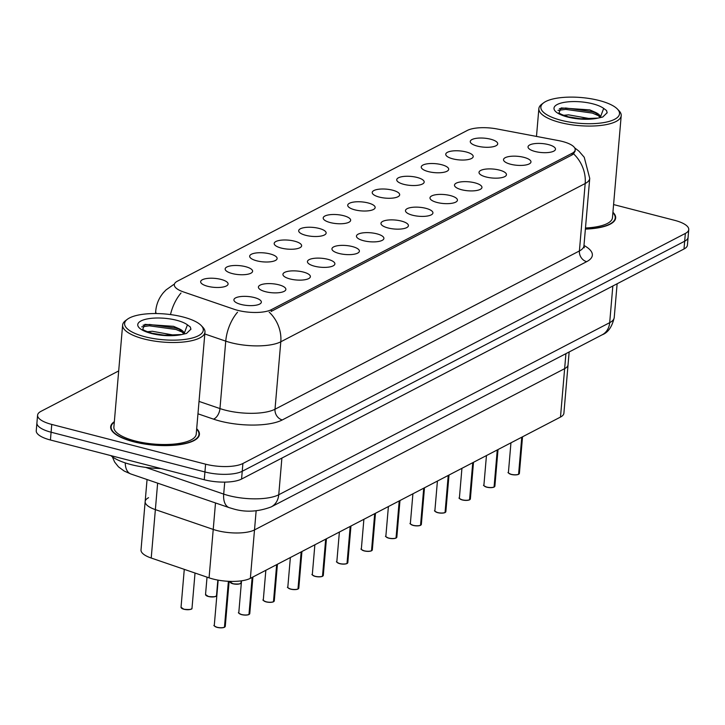 <?xml version="1.0" encoding="UTF-8"?>
<svg xmlns="http://www.w3.org/2000/svg" width="725" height="725" viewBox="0 0 725 725"><rect width="100%" height="100%" fill="white"/><g stroke="black" fill="none" stroke-linecap="round" stroke-linejoin="round"><path stroke-width="1.09" d="M558.495 140.596A24.795 8.111 -175.1 0 1 562.437 141.475A24.795 8.111 -175.1 0 1 575.188 149.803A24.795 8.111 -175.1 0 1 572.125 153.274L271.268 309.711A24.795 8.111 -175.1 0 1 234.112 309.267L183.488 291.939A24.795 8.111 -175.1 0 1 174.308 284.671A24.795 8.111 -175.1 0 1 177.371 281.2L467.308 130.446A24.795 8.111 -175.1 0 1 496.951 128.941L558.495 140.596M535.123 151.498A13.775 4.504 -175.1 0 1 528.253 147.828A13.775 4.504 -175.1 0 1 533.736 143.758A13.775 4.504 -175.1 0 1 548.39 144.592A13.775 4.504 -175.1 0 1 555.105 150.129A13.775 4.504 -175.1 0 1 535.123 151.498M240.99 304.437A13.775 4.504 -175.1 0 1 234.121 300.766A13.775 4.504 -175.1 0 1 239.612 296.706A13.775 4.504 -175.1 0 1 254.267 297.54A13.775 4.504 -175.1 0 1 260.973 303.068A13.775 4.504 -175.1 0 1 240.99 304.437M265.504 291.695A13.775 4.504 -175.1 0 1 258.635 288.024A13.775 4.504 -175.1 0 1 264.118 283.955A13.775 4.504 -175.1 0 1 278.772 284.789A13.775 4.504 -175.1 0 1 285.487 290.326A13.775 4.504 -175.1 0 1 265.504 291.695M290.009 278.944A13.775 4.504 -175.1 0 1 283.149 275.282A13.775 4.504 -175.1 0 1 288.632 271.213A13.775 4.504 -175.1 0 1 303.286 272.047A13.775 4.504 -175.1 0 1 309.992 277.584A13.775 4.504 -175.1 0 1 290.009 278.944M314.523 266.202A13.775 4.504 -175.1 0 1 307.654 262.532A13.775 4.504 -175.1 0 1 313.137 258.472A13.775 4.504 -175.1 0 1 327.8 259.296A13.775 4.504 -175.1 0 1 334.506 264.833A13.775 4.504 -175.1 0 1 314.523 266.202M339.037 253.46A13.775 4.504 -175.1 0 1 332.168 249.79A13.775 4.504 -175.1 0 1 337.651 245.721A13.775 4.504 -175.1 0 1 352.305 246.554A13.775 4.504 -175.1 0 1 359.011 252.092A13.775 4.504 -175.1 0 1 339.037 253.46M363.542 240.709A13.775 4.504 -175.1 0 1 356.673 237.039A13.775 4.504 -175.1 0 1 362.165 232.979A13.775 4.504 -175.1 0 1 376.819 233.812A13.775 4.504 -175.1 0 1 383.525 239.341A13.775 4.504 -175.1 0 1 363.542 240.709M388.056 227.967A13.775 4.504 -175.1 0 1 381.187 224.297A13.775 4.504 -175.1 0 1 386.67 220.228A13.775 4.504 -175.1 0 1 401.333 221.062A13.775 4.504 -175.1 0 1 408.039 226.599A13.775 4.504 -175.1 0 1 388.056 227.967M412.57 215.225A13.775 4.504 -175.1 0 1 405.701 211.555A13.775 4.504 -175.1 0 1 411.184 207.486A13.775 4.504 -175.1 0 1 425.838 208.32A13.775 4.504 -175.1 0 1 432.544 213.857A13.775 4.504 -175.1 0 1 412.57 215.225M437.075 202.474A13.775 4.504 -175.1 0 1 430.206 198.804A13.775 4.504 -175.1 0 1 435.698 194.744A13.775 4.504 -175.1 0 1 450.352 195.578A13.775 4.504 -175.1 0 1 457.058 201.106A13.775 4.504 -175.1 0 1 437.075 202.474M461.589 189.733A13.775 4.504 -175.1 0 1 454.72 186.062A13.775 4.504 -175.1 0 1 460.203 181.993A13.775 4.504 -175.1 0 1 474.857 182.827A13.775 4.504 -175.1 0 1 481.572 188.364A13.775 4.504 -175.1 0 1 461.589 189.733M486.094 176.982A13.775 4.504 -175.1 0 1 479.234 173.32A13.775 4.504 -175.1 0 1 484.717 169.251A13.775 4.504 -175.1 0 1 499.371 170.085A13.775 4.504 -175.1 0 1 506.077 175.622A13.775 4.504 -175.1 0 1 486.094 176.982M510.608 164.24A13.775 4.504 -175.1 0 1 503.739 160.569A13.775 4.504 -175.1 0 1 509.231 156.509A13.775 4.504 -175.1 0 1 523.885 157.343A13.775 4.504 -175.1 0 1 530.591 162.871A13.775 4.504 -175.1 0 1 510.608 164.24M477.358 146.106A13.775 4.504 -175.1 0 1 470.489 142.444A13.775 4.504 -175.1 0 1 475.972 138.375A13.775 4.504 -175.1 0 1 490.626 139.209A13.775 4.504 -175.1 0 1 497.332 144.746A13.775 4.504 -175.1 0 1 477.358 146.106M207.74 286.303A13.775 4.504 -175.1 0 1 200.87 282.641A13.775 4.504 -175.1 0 1 206.353 278.572A13.775 4.504 -175.1 0 1 221.007 279.406A13.775 4.504 -175.1 0 1 227.713 284.943A13.775 4.504 -175.1 0 1 207.74 286.303M232.245 273.561A13.775 4.504 -175.1 0 1 225.375 269.89A13.775 4.504 -175.1 0 1 230.867 265.83A13.775 4.504 -175.1 0 1 245.521 266.664A13.775 4.504 -175.1 0 1 252.227 272.192A13.775 4.504 -175.1 0 1 232.245 273.561M256.759 260.819A13.775 4.504 -175.1 0 1 249.889 257.148A13.775 4.504 -175.1 0 1 255.372 253.079A13.775 4.504 -175.1 0 1 270.026 253.913A13.775 4.504 -175.1 0 1 276.742 259.45A13.775 4.504 -175.1 0 1 256.759 260.819M281.264 248.068A13.775 4.504 -175.1 0 1 274.403 244.407A13.775 4.504 -175.1 0 1 279.886 240.337A13.775 4.504 -175.1 0 1 294.54 241.171A13.775 4.504 -175.1 0 1 301.247 246.708A13.775 4.504 -175.1 0 1 281.264 248.068M305.778 235.326A13.775 4.504 -175.1 0 1 298.908 231.656A13.775 4.504 -175.1 0 1 304.4 227.596A13.775 4.504 -175.1 0 1 319.054 228.42A13.775 4.504 -175.1 0 1 325.761 233.958A13.775 4.504 -175.1 0 1 305.778 235.326M330.292 222.584A13.775 4.504 -175.1 0 1 323.423 218.914A13.775 4.504 -175.1 0 1 328.905 214.845A13.775 4.504 -175.1 0 1 343.559 215.678A13.775 4.504 -175.1 0 1 350.275 221.216A13.775 4.504 -175.1 0 1 330.292 222.584M354.797 209.833A13.775 4.504 -175.1 0 1 347.937 206.163A13.775 4.504 -175.1 0 1 353.419 202.103A13.775 4.504 -175.1 0 1 368.073 202.937A13.775 4.504 -175.1 0 1 374.78 208.465A13.775 4.504 -175.1 0 1 354.797 209.833M379.311 197.091A13.775 4.504 -175.1 0 1 372.442 193.421A13.775 4.504 -175.1 0 1 377.924 189.352A13.775 4.504 -175.1 0 1 392.587 190.186A13.775 4.504 -175.1 0 1 399.294 195.723A13.775 4.504 -175.1 0 1 379.311 197.091M403.825 184.349A13.775 4.504 -175.1 0 1 396.956 180.679A13.775 4.504 -175.1 0 1 402.438 176.61A13.775 4.504 -175.1 0 1 417.093 177.444A13.775 4.504 -175.1 0 1 423.799 182.981A13.775 4.504 -175.1 0 1 403.825 184.349M428.33 171.598A13.775 4.504 -175.1 0 1 421.47 167.928A13.775 4.504 -175.1 0 1 426.952 163.868A13.775 4.504 -175.1 0 1 441.607 164.702A13.775 4.504 -175.1 0 1 448.313 170.23A13.775 4.504 -175.1 0 1 428.33 171.598M452.844 158.857A13.775 4.504 -175.1 0 1 445.975 155.186A13.775 4.504 -175.1 0 1 451.458 151.117A13.775 4.504 -175.1 0 1 466.121 151.951A13.775 4.504 -175.1 0 1 472.827 157.488A13.775 4.504 -175.1 0 1 452.844 158.857M569.152 351.978L568.047 364.793A27.55 9.017 -175.1 0 1 564.639 368.653L254.511 529.921A27.55 9.017 -175.1 0 1 213.222 529.422L155.368 509.621A27.55 9.017 -175.1 0 1 145.163 501.546A27.55 9.017 -175.1 0 1 148.58 497.694M568.047 364.793A27.55 9.017 -175.1 0 1 564.639 368.653L254.511 529.921A27.55 9.017 -175.1 0 1 213.222 529.422L155.368 509.621A27.55 9.017 -175.1 0 1 145.163 501.546L141.012 549.958A27.55 9.017 -175.1 0 0 151.217 558.033L209.072 577.843A27.55 9.017 -175.1 0 0 250.361 578.332L560.488 417.065A27.55 9.017 -175.1 0 0 563.896 413.214L568.047 364.793M114.342 421.651A44.533 14.572 4.9 0 0 110.671 426.798A44.533 14.572 4.9 0 0 133.59 441.761A44.533 14.572 4.9 0 0 199.42 434.402A44.533 14.572 4.9 0 0 196.683 428.711M575.143 150.845L573.566 153.827L572.016 154.96L271.168 311.406M118.692 370.928L40.999 411.329A27.55 9.017 4.9 0 0 37.582 415.18L36.25 430.741A27.55 9.017 4.9 0 0 50.424 440.002L204.26 479.742L204.93 471.966A27.55 9.017 4.9 0 0 242.241 471.277L684.672 241.217A27.55 9.017 4.9 0 0 688.079 237.356A27.55 9.017 4.9 0 1 684.672 241.217L242.241 471.277A27.55 9.017 4.9 0 1 204.93 471.966L51.094 432.218L204.93 471.966L205.601 464.181A27.55 9.017 4.9 0 0 242.902 463.493L685.342 233.432A27.55 9.017 4.9 0 0 688.75 229.58A27.55 9.017 4.9 0 0 674.576 220.318L613.586 204.568M36.921 422.965A27.55 9.017 4.9 0 0 51.094 432.218A27.55 9.017 4.9 0 1 36.921 422.965M585.383 229.1A44.533 14.572 4.9 0 0 615.661 217.962A44.533 14.572 4.9 0 0 612.924 212.271M37.582 415.18A27.55 9.017 4.9 0 0 51.756 424.433L205.601 464.181M204.26 479.742A27.55 9.017 4.9 0 0 241.57 479.053L684.001 248.992A27.55 9.017 4.9 0 0 687.418 245.141L688.75 229.58M518.747 474.241L518.819 474.123A5.51 1.803 4.9 0 0 519.39 473.416L518.592 474.241L521.764 437.202M511.288 474.458C508.325 473.044 507.364 472.383 508.415 472.473A5.51 1.803 4.9 0 0 511.252 474.322A5.51 1.803 4.9 0 0 518.592 474.241L518.42 474.377A5.329 1.74 -175.1 0 1 511.324 474.449C514.668 475.029 517.07 474.993 518.511 474.368M518.819 474.123L522 437.084M494.242 486.992L494.314 486.865A5.51 1.803 4.9 0 0 494.885 486.158L494.078 486.992L497.259 449.953M486.783 487.2C483.811 485.786 482.85 485.125 483.901 485.215A5.51 1.803 4.9 0 0 486.738 487.064A5.51 1.803 4.9 0 0 494.078 486.992L493.906 487.118A5.329 1.74 -175.1 0 1 486.81 487.191C490.154 487.771 492.565 487.744 493.997 487.109M494.387 486.819A5.329 1.74 -175.1 0 1 494.305 486.883L497.486 449.826M469.728 499.733L469.8 499.616A5.51 1.803 4.9 0 0 470.371 498.9L469.564 499.733L472.745 462.695M462.269 499.942C459.297 498.528 458.336 497.867 459.396 497.966A5.51 1.803 4.9 0 0 462.224 499.815A5.51 1.803 4.9 0 0 469.564 499.733L469.401 499.86A5.329 1.74 -175.1 0 1 462.296 499.942C465.64 500.513 468.051 500.486 469.492 499.86M469.882 499.561A5.329 1.74 -175.1 0 1 469.8 499.634L472.972 462.577M445.222 512.475L445.286 512.357A5.51 1.803 4.9 0 0 445.857 511.651L445.059 512.475L448.231 475.437M444.978 512.602C443.537 513.237 441.135 513.264 437.755 512.693C434.792 511.279 433.831 510.618 434.882 510.708A5.51 1.803 4.9 0 0 437.719 512.557A5.51 1.803 4.9 0 0 445.059 512.475L444.887 512.611A5.329 1.74 -175.1 0 1 437.791 512.684M445.286 512.357L448.467 475.319M420.708 525.226L420.781 525.099A5.51 1.803 4.9 0 0 421.352 524.393L420.545 525.226L423.726 488.188M420.464 525.344C419.032 525.978 416.621 526.006 413.25 525.435C410.278 524.021 409.317 523.359 410.368 523.45A5.51 1.803 4.9 0 0 413.205 525.308A5.51 1.803 4.9 0 0 420.545 525.226L420.373 525.353A5.329 1.74 -175.1 0 1 413.277 525.435M420.781 525.099L423.953 488.061M585.392 228.946A44.08 14.418 4.9 0 0 615.208 217.926A44.08 14.418 4.9 0 0 612.888 212.688M585.474 227.985A41.325 13.521 4.9 0 0 612.462 217.69L621.207 115.674A41.325 13.521 4.9 0 0 619.059 110.789L617.473 109.122A39.485 12.923 4.9 0 0 599.203 100.521A39.485 12.923 4.9 0 0 543.659 102.796A39.485 12.923 4.9 0 0 561.159 120.305A39.485 12.923 4.9 0 0 605.411 122.289A39.485 12.923 4.9 0 0 617.473 109.122M543.659 102.796L541.811 104.164A41.325 13.521 4.9 0 0 538.865 108.614A41.325 13.521 4.9 0 0 560.126 122.498A41.325 13.521 4.9 0 0 621.207 115.674M600.427 117.042A20.762 6.797 4.9 0 0 594.717 112.049L594.69 112.031M600.182 117.495L594.717 112.049L589.797 109.892L561.15 107.925L559.002 112.747C559.347 113.617 562.5 114.985 568.463 116.852L580.517 118.764L598.007 118.093L602.774 117.006L607.151 112.728L606.553 110.553L603.671 108.406L600.572 116.689M563.606 115.302L568.545 114.84L591.02 118.855M571.798 117.604L581.305 118.809M568.79 116.997L580.517 118.755M559.338 108.759L565.708 108.007L592.533 111.732L596.775 113.345M606.553 110.553L607.133 112.919M558.005 110.408L565.591 109.384L592.416 113.109L599.575 116.154M110.834 455.608A45.911 15.026 4.9 0 0 130.998 464.58A45.911 15.026 4.9 0 0 160.832 468.522M114.305 422.068A44.08 14.418 4.9 0 0 111.133 426.835A44.08 14.418 4.9 0 0 133.808 441.643A44.08 14.418 4.9 0 0 198.958 434.366A44.08 14.418 4.9 0 0 196.647 429.127M127.419 319.236L125.57 320.604A41.325 13.521 4.9 0 0 122.625 325.054L113.879 427.07A41.325 13.521 4.9 0 0 135.14 440.954A41.325 13.521 4.9 0 0 196.221 434.13L204.967 332.113A41.325 13.521 4.9 0 0 202.819 327.229L201.233 325.561A39.485 12.923 4.9 0 0 182.963 316.961A39.485 12.923 4.9 0 0 127.419 319.236A39.485 12.923 4.9 0 0 144.918 336.744A39.485 12.923 4.9 0 0 189.171 338.729A39.485 12.923 4.9 0 0 201.233 325.561M122.625 325.054A41.325 13.521 4.9 0 0 143.885 338.938A41.325 13.521 4.9 0 0 204.967 332.113M184.186 333.482A20.762 6.797 4.9 0 0 178.477 328.488L178.45 328.47M183.942 333.935L178.477 328.488L173.556 326.332L144.9 324.356L142.762 329.186C143.106 330.056 146.26 331.425 152.214 333.282L164.276 335.195L181.767 334.533L186.533 333.437L190.911 329.168L190.312 326.993L187.431 324.845L184.331 333.128M147.365 331.742L152.304 331.271L174.779 335.294M155.558 334.044L165.064 335.249M152.549 333.437L164.276 335.195M143.097 325.199L149.468 324.447L176.293 328.171L180.534 329.784M190.312 326.993L190.892 329.358M141.765 326.848L149.35 325.815L176.175 329.54L183.334 332.594M396.194 537.968L396.267 537.85A5.51 1.803 4.9 0 0 396.838 537.134L396.04 537.968L399.212 500.93M395.959 538.095C394.518 538.72 392.107 538.748 388.736 538.177C385.763 536.763 384.812 536.101 385.863 536.201A5.51 1.803 4.9 0 0 388.691 538.05A5.51 1.803 4.9 0 0 396.04 537.968L395.868 538.095A5.329 1.74 -175.1 0 1 388.772 538.177M396.348 537.796A5.329 1.74 -175.1 0 1 396.267 537.868L399.448 500.812M371.689 550.71L371.753 550.592A5.51 1.803 4.9 0 0 372.324 549.885L371.526 550.719L374.698 513.672M361.721 549.677A5.329 1.74 -175.1 0 0 364.204 550.909C361.258 549.514 360.298 548.852 361.349 548.943A5.51 1.803 4.9 0 0 364.186 550.792A5.51 1.803 4.9 0 0 371.526 550.71L371.354 550.846A5.329 1.74 -175.1 0 1 364.258 550.918M371.834 550.547A5.329 1.74 -175.1 0 1 371.753 550.61L374.934 513.554M347.175 563.461L347.248 563.343A5.51 1.803 4.9 0 0 347.819 562.627L347.012 563.461L350.193 526.423M346.94 563.579C345.499 564.213 343.088 564.24 339.717 563.669C336.744 562.256 335.784 561.594 336.835 561.685A5.51 1.803 4.9 0 0 339.672 563.543A5.51 1.803 4.9 0 0 347.012 563.461L346.84 563.588A5.329 1.74 -175.1 0 1 339.744 563.669M347.248 563.343L350.42 526.296M322.661 576.203L322.734 576.085A5.51 1.803 4.9 0 0 323.305 575.378L322.507 576.203L325.679 539.164M322.426 576.33C320.985 576.955 318.583 576.991 315.203 576.411C312.23 574.998 311.279 574.336 312.33 574.436A5.51 1.803 4.9 0 0 315.167 576.284A5.51 1.803 4.9 0 0 322.507 576.203L322.335 576.33A5.329 1.74 -175.1 0 1 315.239 576.411M322.815 576.04A5.329 1.74 -175.1 0 1 322.734 576.103L325.915 539.047M298.156 588.945L298.229 588.827A5.51 1.803 4.9 0 0 298.8 588.12L297.993 588.954L301.165 551.906M288.188 587.912A5.329 1.74 -175.1 0 0 290.671 589.144C287.725 587.748 286.765 587.087 287.816 587.178A5.51 1.803 4.9 0 0 290.653 589.026A5.51 1.803 4.9 0 0 297.993 588.954L297.821 589.081A5.329 1.74 -175.1 0 1 290.725 589.153M298.229 588.827L301.401 551.788M273.642 601.696L273.715 601.578A5.51 1.803 4.9 0 0 274.286 600.862L273.479 601.696L276.66 564.657M263.673 600.662A5.329 1.74 -175.1 0 0 266.157 601.886C263.211 600.49 262.251 599.829 263.302 599.919A5.51 1.803 4.9 0 0 266.138 601.777A5.51 1.803 4.9 0 0 273.479 601.696L273.307 601.822A5.329 1.74 -175.1 0 1 266.211 601.904M273.715 601.578L276.887 564.539M249.128 614.438L249.201 614.32A5.51 1.803 4.9 0 0 249.772 613.613L248.974 614.438L252.146 577.399M248.892 614.564C247.452 615.19 245.05 615.226 241.67 614.655C238.706 613.232 237.746 612.58 238.797 612.67A5.51 1.803 4.9 0 0 241.633 614.519A5.51 1.803 4.9 0 0 248.974 614.438L248.802 614.573A5.329 1.74 -175.1 0 1 241.706 614.646M249.201 614.32L252.382 577.281M224.623 627.179L224.696 627.062A5.51 1.803 4.9 0 0 225.267 626.355L224.46 627.188L228.393 581.296M217.165 627.397C214.192 625.983 213.232 625.322 214.283 625.412A5.51 1.803 4.9 0 0 217.119 627.261A5.51 1.803 4.9 0 0 224.46 627.188L224.288 627.315A5.329 1.74 -175.1 0 1 217.192 627.388C220.536 627.968 222.947 627.941 224.378 627.306M224.768 627.016A5.329 1.74 -175.1 0 1 224.687 627.08L228.611 581.305M565.926 353.655L560.488 417.065M256.142 510.817L250.361 578.332M215.497 502.951L209.072 577.843M157.633 483.149L151.217 558.033M572.125 153.274L571.971 154.987M271.268 309.711L271.123 311.424M583.978 245.467A45.911 15.026 -175.1 0 1 586.67 261.662L282.279 419.947A9.18 7.712 62.5 0 1 275.011 409.226L579.402 250.95A36.73 12.017 4.9 0 0 583.951 245.802L584.296 247.778M282.279 419.947A45.911 15.026 -175.1 0 1 220.101 421.098A45.911 15.026 -175.1 0 1 213.476 419.123L197.961 413.812M237.528 312.203A32.136 18.406 108.9 0 0 225.747 341.14L219.965 408.574A36.73 12.017 4.9 0 0 225.267 410.151A36.73 12.017 4.9 0 0 275.011 409.226L280.792 341.792A36.73 12.017 -175.1 0 1 231.039 342.717A36.73 12.017 -175.1 0 1 225.747 341.14L204.803 333.971M269.165 312.112A32.136 26.988 62.5 0 1 280.792 341.792L585.184 183.516A32.136 26.988 -117.5 0 0 573.566 153.827M174.381 284.218A32.136 26.988 -117.5 0 0 173.493 284.653L166.052 289.9L163.533 292.519C159.002 297.866 156.392 304.047 155.73 311.061L155.522 313.544M181.005 293.018A32.136 18.406 108.9 0 0 170.502 314.577M156.283 313.553A36.73 12.017 -175.1 0 1 155.73 311.061M574.689 147.882L578.931 151.153L584.241 157.271L589.733 178.368A36.73 12.017 -175.1 0 1 585.184 183.516L579.402 250.95A9.18 7.712 62.5 0 0 586.67 261.662M242.902 463.493L241.57 479.053M685.342 233.432L684.001 248.992M51.756 424.433L50.424 440.002M199.022 401.405L219.965 408.574A9.18 5.256 -71.1 0 1 213.476 419.123M145.634 467.371L223.699 494.097A36.73 12.017 4.9 0 0 229 495.673A36.73 12.017 4.9 0 0 278.744 494.758L609.689 322.67A36.73 12.017 4.9 0 0 614.229 317.532C612.072 326.866 608.039 332.63 602.131 334.823L271.195 506.911A18.37 15.424 62.5 0 0 278.744 494.758L281.889 458.091M612.833 286.003L609.689 322.67A18.37 15.424 62.5 0 1 602.131 334.823M224.732 482.125L223.699 494.097A18.37 10.512 108.9 0 0 229.254 507.663L130.89 473.996L124.256 471.078L118.465 466.846L114.604 462.006L112.402 456.85M125.253 462.903A18.37 10.512 108.9 0 0 130.89 473.996M511.27 474.431A5.329 1.74 -175.1 0 1 508.787 473.207M486.756 487.182A5.329 1.74 -175.1 0 1 484.273 485.949M462.242 499.924A5.329 1.74 -175.1 0 1 459.768 498.7M437.737 512.675A5.329 1.74 -175.1 0 1 435.254 511.442M413.223 525.417A5.329 1.74 -175.1 0 1 410.74 524.184M603.671 108.406A26.272 8.591 4.9 0 0 592.842 103.838A26.272 8.591 4.9 0 0 557.262 104.491A26.272 8.591 4.9 0 0 567.521 116.997A26.272 8.591 4.9 0 0 598.007 118.093M187.431 324.845A26.272 8.591 4.9 0 0 176.601 320.269A26.272 8.591 4.9 0 0 141.022 320.93A26.272 8.591 4.9 0 0 151.28 333.437A26.272 8.591 4.9 0 0 181.767 334.533M388.709 538.158A5.329 1.74 -175.1 0 1 386.235 536.935M339.69 563.651A5.329 1.74 -175.1 0 1 337.207 562.419M315.176 576.393A5.329 1.74 -175.1 0 1 312.702 575.17M241.652 614.628A5.329 1.74 -175.1 0 1 239.168 613.404M217.137 627.379A5.329 1.74 -175.1 0 1 214.654 626.146M232.924 583.779L230.052 581.794A5.51 1.803 4.9 0 0 232.888 583.643A5.51 1.803 4.9 0 0 241.026 582.737C240.564 582.483 243.265 584.731 232.924 583.779A5.329 1.74 -175.1 0 1 230.423 582.528M240.537 583.398A5.329 1.74 -175.1 0 1 232.961 583.77M208.374 596.385A5.51 1.803 4.9 0 0 216.521 595.479C216.05 595.225 218.751 597.472 208.419 596.521L205.538 594.536A5.51 1.803 4.9 0 0 208.374 596.385M216.032 596.14A5.329 1.74 -175.1 0 1 208.447 596.512M208.392 596.503A5.329 1.74 -175.1 0 1 205.909 595.27M183.86 609.136A5.51 1.803 4.9 0 0 192.007 608.221C191.545 607.976 194.246 610.223 183.905 609.263L181.032 607.287A5.51 1.803 4.9 0 0 183.86 609.136M191.518 608.882A5.329 1.74 -175.1 0 1 183.942 609.263M183.878 609.245A5.329 1.74 -175.1 0 1 181.404 608.021M147.057 479.524L145.163 501.546M575.188 149.803L575.052 151.371M174.39 284.182L173.493 284.653M589.733 178.368L583.951 245.802M271.195 506.911C258.064 511.841 245.422 512.493 233.251 508.859L229.254 507.663M614.229 317.532L617.129 283.774M508.415 472.473L510.953 442.821M519.39 473.416L522.535 436.803M461.254 468.667L460.357 469.129M483.901 485.215L486.448 455.572M494.885 486.158L498.021 449.554M459.396 497.966L461.934 468.314M470.371 498.9L473.507 462.296M434.882 510.708L437.42 481.065M445.857 511.651L449.002 475.038M410.368 523.45L412.915 493.807M421.352 524.393L424.487 487.789M436.74 481.418L435.852 481.88M412.235 494.16L411.338 494.622M387.721 506.902L386.833 507.373M615.027 220.01L615.208 217.926M536.482 136.427L538.865 108.614M198.786 436.441L198.958 434.366M110.952 428.91L111.133 426.835M385.863 536.201L388.401 506.548M396.838 537.134L399.973 500.531M364.231 550.928C367.602 551.498 370.004 551.471 371.445 550.837M361.349 548.943L363.887 519.299M372.324 549.885L375.468 513.273M336.835 561.685L339.382 532.041M347.819 562.627L350.954 526.024M363.207 519.653L362.319 520.115M338.702 532.395L337.805 532.857M314.188 545.137L313.3 545.608M312.33 574.436L314.868 544.783M323.305 575.378L326.44 538.766M290.698 589.162C294.069 589.733 296.471 589.706 297.912 589.072M287.816 587.178L290.362 557.534M298.8 588.12L301.935 551.517M266.184 601.904C269.555 602.475 271.966 602.448 273.407 601.822M263.302 599.919L265.848 570.276M274.286 600.862L277.421 564.258M238.797 612.67L241.525 580.816M249.772 613.613L252.916 577M214.283 625.412L218.171 580.136M225.267 626.355L229.127 581.332M289.674 557.888L288.786 558.35M265.169 570.629L264.272 571.092M241.026 582.737L241.189 580.861M216.521 595.479L217.835 580.072M205.538 594.536L207.033 577.136M192.007 608.221L195.025 573.031M181.032 607.287L184.277 569.352"/></g></svg>
